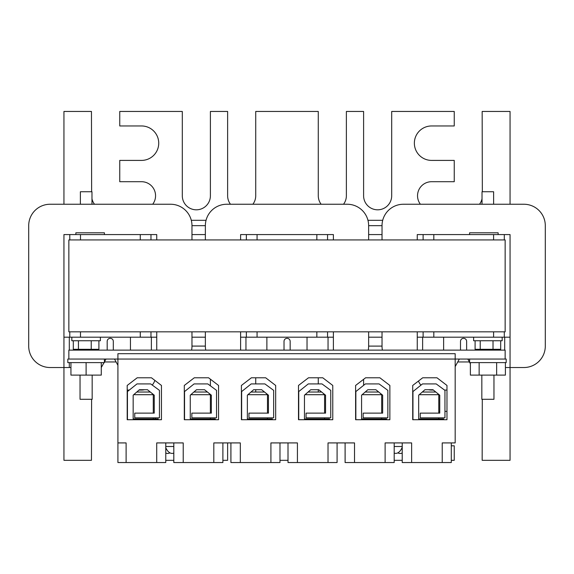 <?xml version="1.0" encoding="UTF-8"?>
<svg xmlns="http://www.w3.org/2000/svg" width="574" height="574" viewBox="0 0 574 574"><rect width="100%" height="100%" fill="white"/><g stroke="black" fill="none" stroke-linecap="round" stroke-linejoin="round"><path stroke-width="0.86" d="M68.851 239.932L68.851 331.837L505.149 331.837L505.149 239.932L68.851 239.932M104.411 234.579L104.411 232.8L75.861 232.8L75.861 234.579M469.589 234.579L469.589 232.8L498.139 232.8L498.139 234.579M71.829 337.189L71.829 340.755L100.378 340.755L100.378 337.189M493.963 375.109L493.963 399.289L481.83 399.289L481.83 375.109M493.963 350.126L493.963 349.322M481.83 350.126L481.83 349.322M469.604 359.044L469.604 362.617L506.182 362.617L506.182 359.044L505.149 359.044L505.149 350.126L68.851 350.126L68.851 359.044L67.818 359.044L67.818 362.617L104.396 362.617L104.396 359.044M505.149 359.044L455.182 359.044L455.182 353.692L117.914 353.692L117.914 359.044L68.851 359.044M86.107 362.617L86.107 375.109L70.939 375.109L70.939 362.617M86.107 375.109L101.275 375.109L101.275 362.617M479.139 362.617L479.139 375.109L470.379 375.109L470.379 362.617M479.139 375.109L505.407 375.109L505.407 362.617M496.654 375.109L496.654 362.617M482.024 204.244L482.024 191.752L493.618 191.752L493.618 204.244M183.221 462.544L183.221 442.92L156.709 442.92L156.709 462.544L165.778 462.544L165.778 442.92L173.814 442.92L173.814 462.544L222.884 462.544L222.884 442.92M230.899 442.92L230.899 462.544L279.983 462.544L279.983 442.92L279.983 462.544M288.005 462.544L288.005 442.92L288.019 462.544L337.089 462.544L337.089 442.92M345.103 462.544L345.103 442.92L345.125 462.544L394.187 462.544L394.187 442.92L394.187 462.544M117.914 442.92L126.115 442.92L126.115 462.544L117.914 462.544L117.914 359.044L455.182 359.044L455.182 442.92L442.224 442.92L442.224 462.544L451.293 462.544L451.293 442.92M442.224 462.544L402.209 462.544L402.209 453.166M156.709 462.544L126.115 462.544M240.319 462.544L240.319 442.92L213.815 442.92L213.815 462.544M297.425 462.544L297.425 442.92L270.914 442.92L270.914 462.544M354.524 462.544L354.524 442.92L328.019 442.92L328.019 462.544M411.63 462.544L411.63 442.92L385.118 442.92L385.118 462.544M446.974 385.455L436.979 377.785L422.701 377.785L412.713 385.455L412.713 419.716L446.974 419.716L446.974 385.455M389.868 385.455L379.873 377.785L365.602 377.785L355.607 385.455L355.607 419.716L389.868 419.716L389.868 385.455M332.769 385.455L322.775 377.785L308.496 377.785L298.502 385.455L298.502 419.716L332.769 419.716L332.769 385.455M275.663 385.455L265.669 377.785L251.398 377.785L241.403 385.455L241.403 419.716L275.663 419.716L275.663 385.455M218.558 385.455L208.57 377.785L194.292 377.785L184.297 385.455L184.297 419.716L218.558 419.716L218.558 385.455M161.459 385.455L151.464 377.785L137.193 377.785L127.198 385.455L127.198 419.716L161.459 419.716L161.459 385.455M394.187 442.92L402.223 442.92L402.223 462.544M230.92 442.92L230.92 462.544M173.8 453.123L173.8 462.544M443.695 419.716L443.695 418.927L418.668 418.927L418.668 395.177L424.947 389.724L432.961 389.724L439.756 395.177L439.756 413.129L420.261 413.129L420.261 417.843L444.95 417.843L444.95 390.363L436.218 383.927L422.486 383.927L412.957 391.554L412.957 419.716M386.596 419.716L386.596 418.927L361.57 418.927L361.57 395.177L367.841 389.724L375.862 389.724L382.65 395.177L382.65 413.129L363.163 413.129L363.163 417.843L387.852 417.843L387.852 390.363L379.113 383.927L365.38 383.927L355.851 391.554L355.851 419.716M329.49 419.716L329.49 418.927L304.464 418.927L304.464 395.177L310.742 389.724L318.757 389.724L325.551 395.177L325.551 413.129L306.057 413.129L306.057 417.843L330.746 417.843L330.746 390.363L322.014 383.927L308.274 383.927L298.745 391.554L298.745 419.716M272.392 419.716L272.392 418.927L247.365 418.927L247.365 395.177L253.636 389.724L261.658 389.724L268.445 395.177L268.445 413.129L248.958 413.129L248.958 417.843L273.647 417.843L273.647 390.363L264.908 383.927L251.175 383.927L241.647 391.554L241.647 419.716M215.286 419.716L215.286 418.927L190.259 418.927L190.259 395.177L196.53 389.724L204.552 389.724L211.347 395.177L211.347 413.129L191.852 413.129L191.852 417.843L216.542 417.843L216.542 390.363L207.81 383.927L194.069 383.927L184.541 391.554L184.541 419.716M158.187 419.716L158.187 418.927L133.161 418.927L133.161 395.177L139.432 389.724L147.453 389.724L154.241 395.177L154.241 413.129L134.747 413.129L134.747 417.843L159.443 417.843L159.443 390.363L150.704 383.927L136.971 383.927L127.442 391.554L127.442 419.716M136.784 392.028L150.316 392.028M151.73 393.161L153.272 394.704L133.699 394.704M153.272 418.927L153.272 417.843M153.272 413.129L153.272 394.704M402.223 446.486L394.187 446.486M402.223 453.159A16.969 16.969 0 0 1 400.788 453.438A16.825 8.416 90 0 1 397.861 452.843M394.187 453.123A16.969 16.969 0 0 0 394.926 453.288A16.718 8.359 -90 0 0 402.223 447.268M402.223 452.972A16.825 8.416 90 0 1 400.788 453.438M173.814 446.486L165.778 446.486M173.814 453.116A16.969 16.969 0 0 1 172.86 453.331A16.746 8.373 90 0 1 165.778 447.706M165.778 453.166A16.969 16.969 0 0 0 166.998 453.41A16.804 8.402 -90 0 1 165.778 453.029M169.933 452.843A16.804 8.402 -90 0 1 166.998 453.41M92.17 375.109L92.17 399.289L80.037 399.289L80.037 375.109M92.17 350.126L92.17 349.322M80.037 350.126L80.037 349.322M98.9 340.755L98.9 349.322L73.314 349.322L73.314 340.755M78.437 349.322L78.437 340.755M91.23 349.322L91.23 340.755M193.883 392.028L207.422 392.028M208.836 393.161L210.378 394.704L190.805 394.704M210.378 418.927L210.378 417.843M210.378 413.129L210.378 394.704M250.989 392.028L264.521 392.028M265.934 393.161L267.477 394.704L247.903 394.704M267.477 418.927L267.477 417.843M267.477 413.129L267.477 394.704M308.087 392.028L321.627 392.028M323.04 393.161L324.583 394.704L305.009 394.704M324.583 418.927L324.583 417.843M324.583 413.129L324.583 394.704M365.193 392.028L378.725 392.028M380.139 393.161L381.681 394.704L362.108 394.704M381.681 418.927L381.681 417.843M381.681 413.129L381.681 394.704M422.299 392.028L435.831 392.028M437.245 393.161L438.787 394.704L419.214 394.704M438.787 418.927L438.787 417.843M438.787 413.129L438.787 394.704M466.633 341.379A3.071 3.071 0 0 0 463.57 338.316A3.071 3.071 0 0 1 466.633 341.379L466.633 350.126M463.57 338.316A3.071 3.071 0 0 0 460.499 341.379A3.071 3.071 0 0 1 463.57 338.316M347.227 204.244L226.773 204.244L347.227 204.244A21.41 21.41 0 0 1 368.637 225.661L368.637 239.932L368.637 225.661L382.026 225.661L382.026 239.932L382.026 225.661A21.41 21.41 0 0 1 403.436 204.244L523.89 204.244A21.41 21.41 0 0 1 545.3 225.661L545.3 346.108A21.41 21.41 0 0 1 523.89 367.525L510.056 367.525L510.056 460.312L482.16 460.312L482.296 399.289M505.407 367.525L510.056 367.525L510.056 337.189L504.302 337.189L504.302 331.837M455.182 366.621L459.322 359.044M460.499 350.126L460.499 341.379M467.817 359.044L469.604 362.316M469.769 362.617L470.379 363.729M443.63 337.189L443.63 350.126M493.59 331.837L493.59 337.189L504.302 337.189M493.59 337.189L433.815 337.189L433.815 331.837M423.11 331.837L423.11 337.189L433.815 337.189M423.11 337.189L417.262 337.189L417.262 331.837M504.302 239.932L504.302 234.579L510.056 234.579L510.056 337.189M417.262 239.932L417.262 234.579L423.11 234.579L423.11 239.932M382.399 350.126A21.41 21.41 0 0 1 382.026 346.108L382.026 331.837L382.026 346.108L368.637 346.108L368.637 331.837L368.637 346.108A21.41 21.41 0 0 1 368.257 350.126M417.262 337.189L417.262 350.126M433.815 239.932L433.815 234.579L423.11 234.579M433.815 234.579L493.59 234.579L493.59 239.932M504.302 234.579L493.59 234.579M422.622 337.189L422.622 350.126M504.704 337.189L504.704 350.126M403.436 204.244L523.89 204.244M545.3 225.661L545.3 346.108M113.315 341.379A3.071 3.071 0 0 0 110.244 338.316A3.071 3.071 0 0 1 113.315 341.379L113.315 350.126M110.244 338.316A3.071 3.071 0 0 0 107.18 341.379A3.071 3.071 0 0 1 110.244 338.316M104.045 362.617L101.275 367.525M70.939 367.525L50.11 367.525A21.41 21.41 0 0 1 28.7 346.108L28.7 225.661A21.41 21.41 0 0 1 50.11 204.244L170.564 204.244A21.41 21.41 0 0 1 191.974 225.661L191.974 239.932L191.974 225.661L205.363 225.661L205.363 239.932L205.363 225.661A21.41 21.41 0 0 1 226.773 204.244M104.396 361.972L105.996 359.044M107.18 350.126L107.18 341.379M114.499 359.044L117.914 365.308M130.456 337.189L130.456 350.126M156.738 331.837L156.738 337.189L150.976 337.189L150.976 331.837M140.271 331.837L140.271 337.189L150.976 337.189M140.271 337.189L80.489 337.189L80.489 331.837M69.784 331.837L69.784 337.189L80.489 337.189M69.784 337.189L63.944 337.189L63.944 234.579L69.784 234.579L69.784 239.932M63.944 337.189L63.944 367.525L50.11 367.525M150.976 239.932L150.976 234.579L156.738 234.579L156.738 239.932M205.743 350.126A21.41 21.41 0 0 1 205.363 346.108L205.363 331.837L205.363 346.108L191.974 346.108L191.974 331.837L191.974 346.108A21.41 21.41 0 0 1 191.601 350.126M80.489 239.932L80.489 234.579L69.784 234.579M80.489 234.579L140.271 234.579L140.271 239.932M150.976 234.579L140.271 234.579M156.738 337.189L156.738 350.126M69.296 337.189L69.296 350.126M69.296 362.617L69.296 367.525M151.378 337.189L151.378 350.126M50.11 204.244L170.564 204.244M28.7 346.108L28.7 225.661M91.596 399.289L91.46 460.312L63.944 460.312L63.944 367.525M173.8 460.312L165.778 460.312M227.627 442.92L227.627 460.312L222.884 460.312M288.005 460.312L279.983 460.312M382.026 337.189L368.637 337.189M205.363 337.189L191.974 337.189M116.084 361.957L105.702 361.957A14.049 14.049 0 0 0 104.396 362.022M139.044 390.062L141.505 390.062A14.049 14.049 0 0 0 144.555 389.724M152.246 385.068A14.049 14.049 0 0 0 154.858 380.39M127.198 390.062L129.308 390.062M155.762 418.927A17.22 17.22 0 0 0 154.966 417.843M210.4 418.927L210.4 417.843M210.4 413.129L210.4 394.417M210.4 385.843L210.4 379.192M255.724 392.028L255.724 389.724M255.724 383.927L255.724 377.785M318.276 377.785L318.276 383.927M318.276 389.724L318.276 392.028M363.6 379.321L363.6 385.355M451.293 445.811L454.249 445.811L454.249 460.312L451.293 460.312M402.209 460.312L394.187 460.312M446.974 411.364L444.95 411.364M439.756 411.364L438.787 411.364M428.541 389.724A14.049 14.049 0 0 0 431.591 390.062L433.377 390.062M444.541 390.062L446.974 390.062M418.468 381.036A14.049 14.049 0 0 0 420.936 385.168M469.439 362.007A14.049 14.049 0 0 0 468.298 361.957L457.729 361.957M80.382 204.244L80.382 191.752L91.976 191.752L91.976 204.244M91.639 191.752L91.46 111.456L63.944 111.456L63.944 204.244M230.475 204.244A14.049 14.049 0 0 1 227.627 195.756L227.627 111.456L210.4 111.456L210.4 195.756A14.049 14.049 0 0 1 196.351 209.811A14.049 14.049 0 0 1 182.302 195.756L182.302 111.456L119.751 111.456L119.751 125.957L141.505 125.957A17.22 17.22 0 0 1 158.733 143.184A17.22 17.22 0 0 1 141.505 160.404L119.751 160.404L119.751 181.707L141.505 181.707A14.049 14.049 0 0 1 152.706 204.244M321.124 204.244A14.049 14.049 0 0 1 318.276 195.756L318.276 111.456L255.724 111.456L255.724 195.756A14.049 14.049 0 0 1 252.876 204.244M420.39 204.244A14.049 14.049 0 0 1 431.591 181.707L454.249 181.707L454.249 160.404L431.591 160.404A17.22 17.22 0 0 1 414.363 143.184A17.22 17.22 0 0 1 431.591 125.957L454.249 125.957L454.249 111.456L391.698 111.456L391.698 195.756A14.049 14.049 0 0 1 377.649 209.811A14.049 14.049 0 0 1 363.6 195.756L363.6 111.456L346.373 111.456L346.373 195.756A14.049 14.049 0 0 1 343.525 204.244M510.056 204.244L510.056 111.456L482.16 111.456L482.339 191.752M382.026 234.579L368.637 234.579M205.363 234.579L191.974 234.579M482.024 198.783A14.049 14.049 0 0 1 479.498 204.244M94.502 204.244A14.049 14.049 0 0 1 91.976 198.783M473.622 337.189L473.622 340.755L502.171 340.755L502.171 337.189M500.686 340.755L500.686 349.322L475.1 349.322L475.1 340.755M480.223 349.322L480.223 340.755M493.023 349.322L493.023 340.755M287.093 338.316A3.071 3.071 0 0 1 290.157 341.379A3.071 3.071 0 0 0 287.093 338.316A3.071 3.071 0 0 0 284.022 341.379A3.071 3.071 0 0 1 287.093 338.316M307.033 337.189L307.033 350.126M266.881 337.189L266.881 350.126M284.022 341.379L284.022 350.126M290.157 350.126L290.157 341.379M327.553 331.837L327.553 337.189L333.394 337.189L333.394 331.837M327.553 337.189L316.848 337.189L316.848 331.837M257.066 331.837L257.066 337.189L316.848 337.189M257.066 337.189L246.361 337.189L246.361 331.837M240.606 331.837L240.606 337.189L246.361 337.189M333.394 239.932L333.394 234.579L327.553 234.579L327.553 239.932M246.361 239.932L246.361 234.579L240.606 234.579L240.606 239.932M333.394 337.189L333.394 350.126M246.361 234.579L257.066 234.579L257.066 239.932M316.848 239.932L316.848 234.579L257.066 234.579M316.848 234.579L327.553 234.579M240.606 337.189L240.606 350.126M328.041 337.189L328.041 350.126M245.959 337.189L245.959 350.126M382.7 220.308L367.956 220.308M206.044 220.308L191.3 220.308"/></g></svg>
